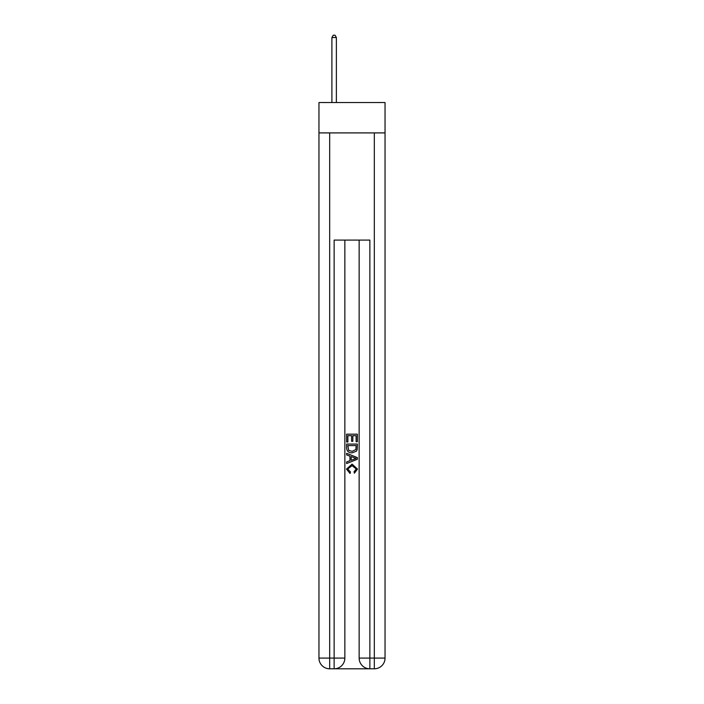 <?xml version="1.0" encoding="UTF-8"?>
<svg xmlns="http://www.w3.org/2000/svg" width="704" height="704" viewBox="0 0 704 704"><rect width="100%" height="100%" fill="white"/><g stroke="black" fill="none" stroke-linecap="round" stroke-linejoin="round"><path stroke-width="1.06" d="M385.044 132.906L385.044 102.546L318.956 102.546L318.956 132.906L385.044 132.906L385.044 658.082L374.326 658.082L374.326 132.906M334.937 668.8L369.063 668.8M369.864 668.8L369.864 658.082L359.146 658.082A10.718 10.718 0 0 0 369.864 668.8L374.326 668.8L374.326 658.082L369.864 658.082L369.864 240.09L334.136 240.09L334.136 658.082L318.956 658.082L318.956 132.906M344.854 240.09L344.854 658.082A10.718 10.718 0 0 1 334.136 668.8L329.674 668.8A10.718 10.718 0 0 1 318.956 658.082M359.146 658.082L359.146 240.09M374.326 668.8A10.718 10.718 0 0 0 385.044 658.082M346.641 442.006L346.641 434.174L357.359 434.174L357.359 441.734L356.118 441.734L356.118 435.688L352.827 435.688L352.827 441.32L351.586 441.32L351.586 435.688L347.882 435.688L347.882 442.006L346.641 442.006M346.641 447.911L346.641 444.066L357.359 444.066L357.201 449.627L356.435 451.185L352.062 452.866C348.63 452.874 346.826 451.229 346.641 447.911M347.882 445.579L348.638 450.322L352.079 451.352L355.898 449.522L356.118 445.579L347.882 445.579M346.641 454.925L346.641 453.323L357.359 457.574L357.359 459.281L346.641 463.54L346.641 461.93L349.941 460.715L349.941 456.148L346.641 454.925M354.138 457.697L351.173 456.597L351.173 460.258L356.118 458.427L354.138 457.697M347.741 468.961L350.425 471.962L350.073 473.475L346.5 469.102L352.079 464.13L357.5 469.066L354.385 473.202L354.059 471.689L356.259 468.996L352.088 465.643L347.741 468.961M336.371 102.546L336.371 37.523L331.901 37.523L331.901 102.546M331.901 37.523L333.247 35.2L335.034 35.2L336.371 37.523M329.674 132.906L329.674 668.8M344.854 658.082L334.136 658.082L334.136 668.8"/></g></svg>
